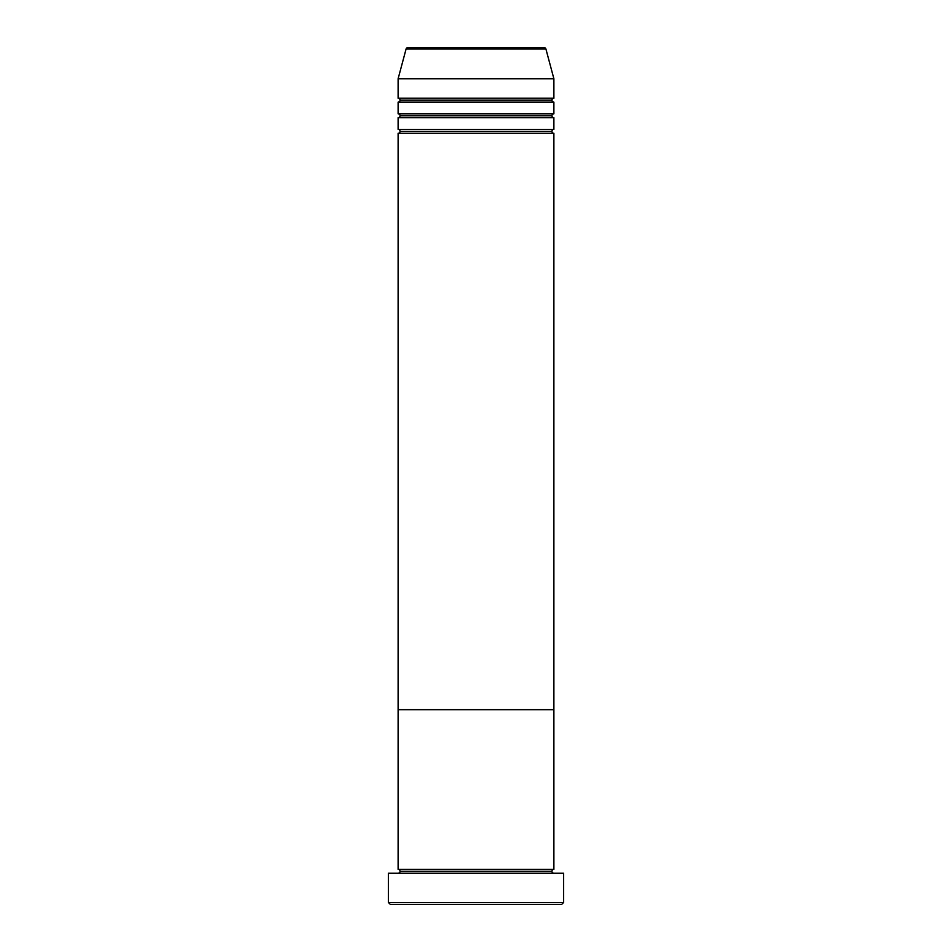 <?xml version="1.0" encoding="UTF-8"?>
<svg xmlns="http://www.w3.org/2000/svg" width="952" height="952" viewBox="0 0 952 952"><rect width="100%" height="100%" fill="white"/><g stroke="black" fill="none" stroke-linecap="round" stroke-linejoin="round"><path stroke-width="0.71" stroke-dasharray="4.76 3.57" d="M398.115 873.246L563.632 873.246L398.115 873.246M551.946 871.294L400.054 871.294L551.946 871.294M553.885 869.354L398.115 869.354L553.885 869.354M553.885 709.668L398.115 709.668L553.885 709.668M390.32 904.4L561.68 904.4L390.32 904.4M563.632 902.448L388.368 902.448L563.632 902.448M400.054 131.328L551.946 131.328L400.054 131.328M553.885 129.389L398.115 129.389L553.885 129.389M398.115 133.28L553.885 133.28L398.115 133.28M400.054 115.751L551.946 115.751L400.054 115.751M553.885 113.812L398.115 113.812L553.885 113.812M398.115 117.703L553.885 117.703L398.115 117.703M400.054 100.174L551.946 100.174L400.054 100.174M553.885 98.234L398.115 98.234L553.885 98.234M398.115 102.126L553.885 102.126L398.115 102.126M398.115 78.754L553.885 78.754L398.115 78.754M406.076 49.04L545.924 49.04L406.076 49.04M407.956 47.6L544.044 47.6L407.956 47.6"/><path stroke-width="1.43" d="M388.368 902.448L390.32 904.4L561.68 904.4L563.632 902.448L388.368 902.448L563.632 902.448L563.632 873.246L388.368 873.246L388.368 902.448L388.368 873.246L563.632 873.246L563.632 902.448L561.68 904.4L390.32 904.4L388.368 902.448M400.054 871.294A1.952 1.952 0 0 1 398.115 873.246A1.952 1.952 0 0 0 400.054 871.294A1.952 1.952 0 0 0 398.115 869.354A1.952 1.952 0 0 1 400.054 871.294L551.946 871.294A1.952 1.952 0 0 1 553.885 869.354L553.885 709.668L398.115 709.668L398.115 869.354L553.885 869.354A1.952 1.952 0 0 0 551.946 871.294L400.054 871.294M553.885 873.246A1.952 1.952 0 0 1 551.946 871.294A1.952 1.952 0 0 0 553.885 873.246M398.115 709.668L553.885 709.668L553.885 869.354L398.115 869.354L398.115 709.668L553.885 709.668L553.885 133.28A1.952 1.952 0 0 1 551.946 131.328A1.952 1.952 0 0 1 553.885 129.389L553.885 117.703A1.952 1.952 0 0 1 551.946 115.751A1.952 1.952 0 0 1 553.885 113.812L553.885 102.126A1.952 1.952 0 0 1 551.946 100.174A1.952 1.952 0 0 1 553.885 98.234L553.885 78.754L545.924 49.04A1.952 1.952 0 0 0 544.044 47.6L407.956 47.6A1.952 1.952 0 0 0 406.076 49.04L545.924 49.04L406.076 49.04L398.115 78.754L553.885 78.754L398.115 78.754L398.115 98.234A1.952 1.952 0 0 1 400.054 100.174A1.952 1.952 0 0 1 398.115 102.126L398.115 113.812A1.952 1.952 0 0 1 400.054 115.751A1.952 1.952 0 0 1 398.115 117.703L398.115 129.389A1.952 1.952 0 0 1 400.054 131.328A1.952 1.952 0 0 1 398.115 133.28L398.115 709.668L553.885 709.668L553.885 133.28L398.115 133.28A1.952 1.952 0 0 0 400.054 131.328L551.946 131.328A1.952 1.952 0 0 0 553.885 133.28L398.115 133.28L398.115 709.668M398.115 129.389L553.885 129.389A1.952 1.952 0 0 0 551.946 131.328L400.054 131.328A1.952 1.952 0 0 0 398.115 129.389L398.115 117.703A1.952 1.952 0 0 0 400.054 115.751L551.946 115.751A1.952 1.952 0 0 0 553.885 117.703L398.115 117.703L553.885 117.703L553.885 129.389L398.115 129.389M398.115 98.234L553.885 98.234A1.952 1.952 0 0 0 551.946 100.174A1.952 1.952 0 0 0 553.885 102.126L398.115 102.126A1.952 1.952 0 0 0 400.054 100.174L551.946 100.174L400.054 100.174A1.952 1.952 0 0 0 398.115 98.234L398.115 78.754L406.076 49.04A1.952 1.952 0 0 1 407.956 47.6L544.044 47.6A1.952 1.952 0 0 1 545.924 49.04L553.885 78.754L553.885 98.234L398.115 98.234M398.115 113.812L553.885 113.812A1.952 1.952 0 0 0 551.946 115.751L400.054 115.751A1.952 1.952 0 0 0 398.115 113.812L398.115 102.126L553.885 102.126L553.885 113.812L398.115 113.812"/></g></svg>

